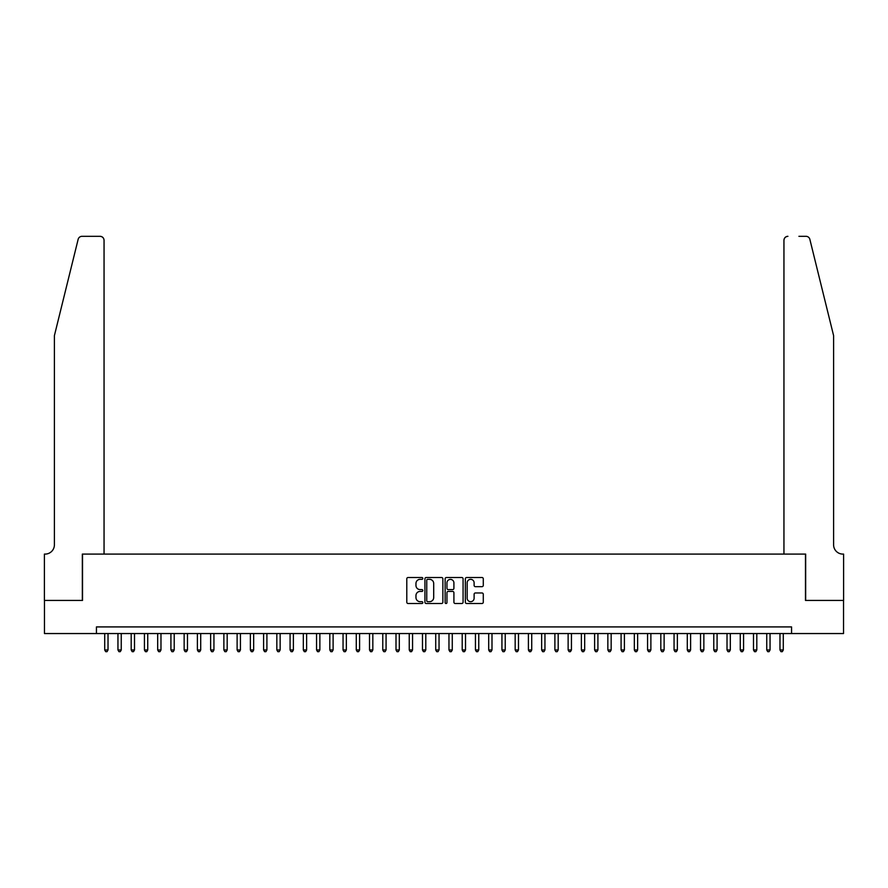 <?xml version="1.0" encoding="UTF-8"?>
<svg xmlns="http://www.w3.org/2000/svg" width="888" height="888" viewBox="0 0 888 888"><rect width="100%" height="100%" fill="white"/><g stroke="black" fill="none" stroke-linecap="round" stroke-linejoin="round"><path stroke-width="1.33" d="M422.821 578.421A0.91 0.91 0 0 0 421.911 577.511L408.103 577.511A1.299 1.299 0 0 0 406.793 578.81L406.793 602.208A1.299 1.299 0 0 0 408.103 603.507L421.911 603.507A0.91 0.91 0 0 0 422.821 602.597A0.91 0.91 0 0 0 421.911 601.687L420.124 601.687A4.163 4.163 0 0 1 415.961 597.524L415.961 595.571A4.163 4.163 0 0 1 420.124 591.419L421.911 591.419A0.91 0.91 0 0 0 422.821 590.509A0.91 0.91 0 0 0 421.911 589.599L420.124 589.599A4.163 4.163 0 0 1 415.961 585.436L415.961 583.494A4.163 4.163 0 0 1 420.124 579.331L421.911 579.331A0.91 0.91 0 0 0 422.821 578.421M481.984 586.668A1.299 1.299 0 0 0 483.283 585.37L483.283 578.81A1.299 1.299 0 0 0 481.984 577.511L466.644 577.511A1.299 1.299 0 0 0 465.345 578.81L465.345 602.208A1.299 1.299 0 0 0 466.644 603.507L481.984 603.507A1.299 1.299 0 0 0 483.283 602.208L483.283 594.272A1.299 1.299 0 0 0 481.984 592.973L475.424 592.973A1.299 1.299 0 0 0 474.114 594.272L474.114 598.212A3.474 3.474 0 0 1 470.64 601.687A3.474 3.474 0 0 1 467.166 598.212L467.166 582.806A3.474 3.474 0 0 1 470.64 579.331A3.474 3.474 0 0 1 474.114 582.806L474.114 585.37A1.299 1.299 0 0 0 475.424 586.668L481.984 586.668M96.437 633.544L44.467 633.544L44.467 600.432L82.528 600.432L82.528 554.09L805.471 554.09L805.471 600.432L843.533 600.432L843.533 633.544L791.563 633.544L791.563 626.917L96.437 626.917L96.437 633.544L791.563 633.544M442.868 578.81A1.299 1.299 0 0 0 441.558 577.511L426.229 577.511A1.299 1.299 0 0 0 424.93 578.81L424.93 602.208A1.299 1.299 0 0 0 426.229 603.507L441.558 603.507A1.299 1.299 0 0 0 442.868 602.208L442.868 578.81M446.442 577.511L461.771 577.511A1.299 1.299 0 0 1 463.07 578.81L463.07 602.208A1.299 1.299 0 0 1 461.771 603.507L455.211 603.507A1.299 1.299 0 0 1 453.912 602.208L453.912 592.718A1.299 1.299 0 0 0 452.614 591.419L448.251 591.419A1.299 1.299 0 0 0 446.953 592.718L446.953 602.597A0.91 0.91 0 0 1 446.042 603.507A0.91 0.91 0 0 1 445.132 602.597L445.132 578.81A1.299 1.299 0 0 1 446.442 577.511M427.661 579.331A0.91 0.91 0 0 0 426.751 580.241L426.751 600.776A0.91 0.91 0 0 0 427.661 601.687L429.537 601.687A4.163 4.163 0 0 0 433.699 597.524L433.699 583.494A4.163 4.163 0 0 0 429.537 579.331L427.661 579.331M453.912 582.872A3.474 3.474 0 0 0 450.438 579.398A3.474 3.474 0 0 0 446.953 582.872L446.953 588.3A1.299 1.299 0 0 0 448.251 589.599L452.614 589.599A1.299 1.299 0 0 0 453.912 588.3L453.912 582.872M104.706 633.544L104.706 649.961L108.025 649.961L108.025 633.544M108.025 649.961L107.026 651.681L105.705 651.681L104.706 649.961M78.144 239.338C79.154 237.163 79.154 237.163 78.144 239.338C79.154 237.163 79.154 237.163 78.144 239.338L54.401 335.631L54.401 544.821A9.269 9.269 0 0 1 45.133 554.09L44.4 554.09L44.4 600.432L82.329 600.432L82.329 554.09L104.051 554.09L104.051 240.293A3.974 3.974 0 0 0 100.078 236.319L82.007 236.319A3.974 3.974 0 0 0 78.144 239.338M89.089 236.319L100.078 236.319C102.475 236.574 103.796 237.895 104.051 240.293L104.051 554.09M54.401 544.821A9.269 9.269 0 0 1 45.133 554.09M826.317 306.105L809.856 239.338L833.599 335.631L833.599 544.821A9.269 9.269 0 0 0 842.867 554.09L843.6 554.09L843.6 600.432L805.671 600.432L805.671 554.09L783.949 554.09L783.949 240.293L783.949 554.09M798.911 236.319L805.993 236.319A3.974 3.974 0 0 1 809.856 239.338M787.922 236.319A3.974 3.974 0 0 0 783.949 240.293C784.204 237.895 785.525 236.574 787.922 236.319M833.599 544.821A9.269 9.269 0 0 0 842.867 554.09M117.949 633.544L117.949 649.961L121.256 649.961L121.256 633.544M121.256 649.961L120.269 651.681L118.948 651.681L117.949 649.961M131.191 633.544L131.191 649.961L134.499 649.961L134.499 633.544M134.499 649.961L133.511 651.681L132.19 651.681L131.191 649.961M144.433 633.544L144.433 649.961L147.741 649.961L147.741 633.544M147.741 649.961L146.753 651.681L145.421 651.681L144.433 649.961M157.676 633.544L157.676 649.961L160.983 649.961L160.983 633.544M160.983 649.961L159.995 651.681L158.663 651.681L157.676 649.961M170.918 633.544L170.918 649.961L174.226 649.961L174.226 633.544M174.226 649.961L173.227 651.681L171.906 651.681L170.918 649.961M184.149 633.544L184.149 649.961L187.468 649.961L187.468 633.544M187.468 649.961L186.469 651.681L185.148 651.681L184.149 649.961M197.391 633.544L197.391 649.961L200.71 649.961L200.71 633.544M200.71 649.961L199.711 651.681L198.39 651.681L197.391 649.961M210.634 633.544L210.634 649.961L213.941 649.961L213.941 633.544M213.941 649.961L212.954 651.681L211.633 651.681L210.634 649.961M223.876 633.544L223.876 649.961L227.184 649.961L227.184 633.544M227.184 649.961L226.196 651.681L224.864 651.681L223.876 649.961M237.118 633.544L237.118 649.961L240.426 649.961L240.426 633.544M240.426 649.961L239.438 651.681L238.106 651.681L237.118 649.961M250.361 633.544L250.361 649.961L253.668 649.961L253.668 633.544M253.668 649.961L252.669 651.681L251.348 651.681L250.361 649.961M263.603 633.544L263.603 649.961L266.911 649.961L266.911 633.544M266.911 649.961L265.912 651.681L264.591 651.681L263.603 649.961M276.834 633.544L276.834 649.961L280.153 649.961L280.153 633.544M280.153 649.961L279.154 651.681L277.833 651.681L276.834 649.961M290.076 633.544L290.076 649.961L293.384 649.961L293.384 633.544M293.384 649.961L292.396 651.681L291.075 651.681L290.076 649.961M303.319 633.544L303.319 649.961L306.626 649.961L306.626 633.544M306.626 649.961L305.639 651.681L304.318 651.681L303.319 649.961M316.561 633.544L316.561 649.961L319.869 649.961L319.869 633.544M319.869 649.961L318.881 651.681L317.549 651.681L316.561 649.961M329.803 633.544L329.803 649.961L333.111 649.961L333.111 633.544M333.111 649.961L332.112 651.681L330.791 651.681L329.803 649.961M343.046 633.544L343.046 649.961L346.353 649.961L346.353 633.544M346.353 649.961L345.354 651.681L344.033 651.681L343.046 649.961M356.277 633.544L356.277 649.961L359.596 649.961L359.596 633.544M359.596 649.961L358.597 651.681L357.276 651.681L356.277 649.961M369.519 633.544L369.519 649.961L372.827 649.961L372.827 633.544M372.827 649.961L371.839 651.681L370.518 651.681L369.519 649.961M382.761 633.544L382.761 649.961L386.069 649.961L386.069 633.544M386.069 649.961L385.081 651.681L383.76 651.681L382.761 649.961M396.004 633.544L396.004 649.961L399.311 649.961L399.311 633.544M399.311 649.961L398.324 651.681L396.992 651.681L396.004 649.961M409.246 633.544L409.246 649.961L412.554 649.961L412.554 633.544M412.554 649.961L411.566 651.681L410.234 651.681L409.246 649.961M422.488 633.544L422.488 649.961L425.796 649.961L425.796 633.544M425.796 649.961L424.797 651.681L423.476 651.681L422.488 649.961M435.719 633.544L435.719 649.961L439.038 649.961L439.038 633.544M439.038 649.961L438.039 651.681L436.718 651.681L435.719 649.961M448.962 633.544L448.962 649.961L452.281 649.961L452.281 633.544M452.281 649.961L451.282 651.681L449.961 651.681L448.962 649.961M462.204 633.544L462.204 649.961L465.512 649.961L465.512 633.544M465.512 649.961L464.524 651.681L463.203 651.681L462.204 649.961M475.446 633.544L475.446 649.961L478.754 649.961L478.754 633.544M478.754 649.961L477.766 651.681L476.434 651.681L475.446 649.961M488.689 633.544L488.689 649.961L491.996 649.961L491.996 633.544M491.996 649.961L491.009 651.681L489.677 651.681L488.689 649.961M501.931 633.544L501.931 649.961L505.239 649.961L505.239 633.544M505.239 649.961L504.24 651.681L502.919 651.681L501.931 649.961M515.173 633.544L515.173 649.961L518.481 649.961L518.481 633.544M518.481 649.961L517.482 651.681L516.161 651.681L515.173 649.961M528.404 633.544L528.404 649.961L531.723 649.961L531.723 633.544M531.723 649.961L530.724 651.681L529.403 651.681L528.404 649.961M541.647 633.544L541.647 649.961L544.955 649.961L544.955 633.544M544.955 649.961L543.967 651.681L542.646 651.681L541.647 649.961M554.889 633.544L554.889 649.961L558.197 649.961L558.197 633.544M558.197 649.961L557.209 651.681L555.888 651.681L554.889 649.961M568.131 633.544L568.131 649.961L571.439 649.961L571.439 633.544M571.439 649.961L570.451 651.681L569.119 651.681L568.131 649.961M581.374 633.544L581.374 649.961L584.681 649.961L584.681 633.544M584.681 649.961L583.682 651.681L582.361 651.681L581.374 649.961M594.616 633.544L594.616 649.961L597.924 649.961L597.924 633.544M597.924 649.961L596.925 651.681L595.604 651.681L594.616 649.961M607.847 633.544L607.847 649.961L611.166 649.961L611.166 633.544M611.166 649.961L610.167 651.681L608.846 651.681L607.847 649.961M621.089 633.544L621.089 649.961L624.397 649.961L624.397 633.544M624.397 649.961L623.409 651.681L622.088 651.681L621.089 649.961M634.332 633.544L634.332 649.961L637.64 649.961L637.64 633.544M637.64 649.961L636.652 651.681L635.331 651.681L634.332 649.961M647.574 633.544L647.574 649.961L650.882 649.961L650.882 633.544M650.882 649.961L649.894 651.681L648.562 651.681L647.574 649.961M660.816 633.544L660.816 649.961L664.124 649.961L664.124 633.544M664.124 649.961L663.136 651.681L661.804 651.681L660.816 649.961M674.059 633.544L674.059 649.961L677.366 649.961L677.366 633.544M677.366 649.961L676.367 651.681L675.047 651.681L674.059 649.961M687.29 633.544L687.29 649.961L690.609 649.961L690.609 633.544M690.609 649.961L689.61 651.681L688.289 651.681L687.29 649.961M700.532 633.544L700.532 649.961L703.851 649.961L703.851 633.544M703.851 649.961L702.852 651.681L701.531 651.681L700.532 649.961M713.774 633.544L713.774 649.961L717.082 649.961L717.082 633.544M717.082 649.961L716.094 651.681L714.773 651.681L713.774 649.961M727.017 633.544L727.017 649.961L730.325 649.961L730.325 633.544M730.325 649.961L729.337 651.681L728.005 651.681L727.017 649.961M740.259 633.544L740.259 649.961L743.567 649.961L743.567 633.544M743.567 649.961L742.579 651.681L741.247 651.681L740.259 649.961M753.501 633.544L753.501 649.961L756.809 649.961L756.809 633.544M756.809 649.961L755.81 651.681L754.489 651.681L753.501 649.961M766.744 633.544L766.744 649.961L770.051 649.961L770.051 633.544M770.051 649.961L769.052 651.681L767.732 651.681L766.744 649.961M779.975 633.544L779.975 649.961L783.294 649.961L783.294 633.544M783.294 649.961L782.295 651.681L780.974 651.681L779.975 649.961"/></g></svg>

